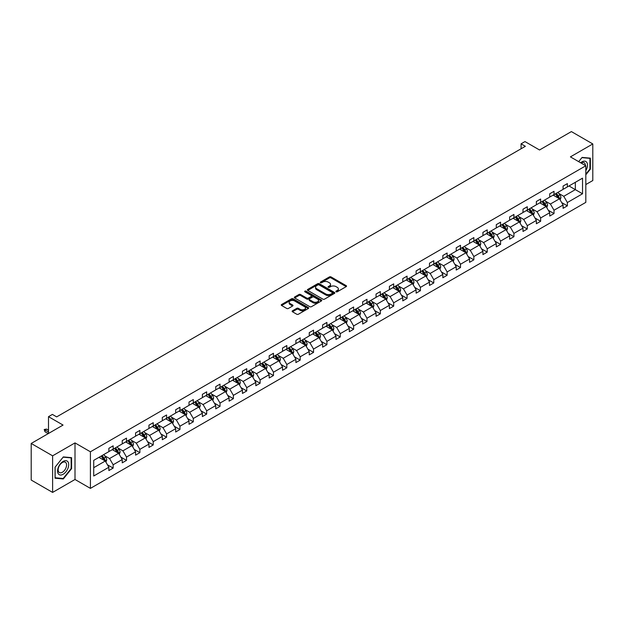 <?xml version="1.0" encoding="UTF-8"?>
<svg xmlns="http://www.w3.org/2000/svg" width="624" height="624" viewBox="0 0 624 624"><rect width="100%" height="100%" fill="white"/><g stroke="black" fill="none" stroke-linecap="round" stroke-linejoin="round"><path stroke-width="0.94" d="M336.086 291.79A0.835 0.484 0 0 0 337.264 291.79L346.195 286.634A1.186 0.686 0 0 0 346.546 286.151A1.186 0.686 0 0 0 346.195 285.667L331.063 276.931A1.186 0.686 0 0 0 329.386 276.931L320.455 282.087A0.835 0.484 0 0 0 321.633 282.766L322.787 282.095A3.806 2.2 0 0 1 328.162 282.095L329.425 282.828A3.806 2.2 0 0 1 330.541 284.38A3.806 2.2 0 0 1 329.425 285.932L328.271 286.603A0.835 0.484 0 0 0 329.449 287.282L330.603 286.611A3.806 2.2 0 0 1 335.985 286.611L337.241 287.336A3.806 2.2 0 0 1 338.356 288.896A3.806 2.2 0 0 1 337.241 290.449L336.086 291.112A0.835 0.484 0 0 0 336.086 291.79L336.086 291.112M585.819 184.564L592.8 180.539L592.8 143.949L571.389 131.586L539.534 149.978L524.979 141.578L521.079 143.824L521.079 148.769M52.611 492.414L75.005 479.482L75.005 442.9L52.611 455.824L52.611 492.414L31.2 480.051L31.2 443.461L63.055 425.069L48.5 416.668L48.5 433.477M52.611 455.824L31.2 443.461M292.484 310.807A1.186 0.686 0 0 0 292.133 311.29A1.186 0.686 0 0 0 292.484 311.774L296.728 314.223A1.186 0.686 0 0 0 298.412 314.223L308.326 308.498A1.186 0.686 0 0 0 308.677 308.014A1.186 0.686 0 0 0 308.326 307.531L293.194 298.795A1.186 0.686 0 0 0 291.517 298.795L281.596 304.52A1.186 0.686 0 0 0 281.252 305.003A1.186 0.686 0 0 0 281.596 305.487L286.728 308.451A1.186 0.686 0 0 0 288.405 308.451L292.648 306.002A1.186 0.686 0 0 0 292.999 305.518A1.186 0.686 0 0 0 292.648 305.027L290.105 303.56A3.182 1.833 0 0 1 289.177 302.266A3.182 1.833 0 0 1 291.143 300.565A3.182 1.833 0 0 1 294.606 300.963L304.567 306.719A3.182 1.833 0 0 1 305.495 308.014A3.182 1.833 0 0 1 303.537 309.707A3.182 1.833 0 0 1 300.066 309.309L298.412 308.35A1.186 0.686 0 0 0 296.728 308.35L292.484 310.807L292.484 311.774L296.728 309.34L296.728 308.35M48.5 416.668L52.393 414.414L56.675 416.887L525.361 146.297L521.079 143.824M75.005 442.9L90.418 451.792L585.819 165.773L585.819 202.363L90.418 488.381L90.418 451.792M592.8 143.949L570.406 156.874L585.819 165.773M322.873 299.13A1.186 0.686 0 0 0 324.55 299.13L334.472 293.405A1.186 0.686 0 0 0 334.815 292.921A1.186 0.686 0 0 0 334.472 292.438L319.34 283.702A1.186 0.686 0 0 0 317.655 283.702L307.741 289.427A1.186 0.686 0 0 0 307.39 289.91A1.186 0.686 0 0 0 307.741 290.394L322.873 299.13M305.175 291.97A0.835 0.484 0 0 1 306.017 292.087L321.383 300.963L311.477 306.68A1.186 0.686 0 0 1 309.8 306.68L294.668 297.944L298.912 295.511L298.912 294.52L294.668 296.969A1.186 0.686 0 0 0 294.317 297.461A1.186 0.686 0 0 0 294.668 297.944L294.668 296.969M298.912 295.511A1.186 0.686 0 0 1 300.596 295.511L300.596 294.52A1.186 0.686 0 0 0 298.912 294.52M300.596 294.52L306.727 298.061A1.186 0.686 0 0 0 308.412 298.061L311.228 296.439A1.186 0.686 0 0 0 311.579 295.955A1.186 0.686 0 0 0 311.228 295.472L304.84 291.782A0.835 0.484 0 0 1 306.017 291.104L321.399 299.98A1.186 0.686 0 0 1 321.75 300.464A1.186 0.686 0 0 1 321.399 300.955L321.399 299.98M93.717 460.372L108.872 451.62L108.872 448.313L113.155 445.84L113.155 449.147L122.234 443.906L122.234 440.599L126.516 438.126L126.516 441.441L135.587 436.199L135.587 432.884L139.87 430.412L139.87 433.727L148.949 428.485L148.949 425.17L153.231 422.698L153.231 426.013L162.31 420.771L162.31 417.456L166.592 414.983L166.592 418.298L175.672 413.057L175.672 409.742L179.946 407.277L179.946 410.584L189.025 405.343L189.025 402.035L193.307 399.563L193.307 402.87L202.387 397.636L202.387 394.321L206.669 391.849L206.669 395.164L215.748 389.922L215.748 386.607L220.03 384.134L220.03 387.449L229.102 382.208L229.102 378.893L233.384 376.42L233.384 379.735L242.463 374.494L242.463 371.179L246.745 368.706L246.745 372.021L255.824 366.779L255.824 363.472L260.107 361L260.107 364.307L269.186 359.065L269.186 355.758L273.46 353.285L273.46 356.593L282.539 351.359L282.539 348.044L286.822 345.571L286.822 348.886L295.901 343.645L295.901 340.33L300.183 337.857L300.183 341.172L309.262 335.93L309.262 332.615L313.544 330.143L313.544 333.458L322.616 328.216L322.616 324.901L326.898 322.429L326.898 325.744L335.977 320.502L335.977 317.195L340.259 314.722L340.259 318.029L349.339 312.788L349.339 309.481L353.621 307.008L353.621 310.315L362.7 305.081L362.7 301.766L366.974 299.294L366.974 302.609L376.054 297.367L376.054 294.052L380.336 291.58L380.336 294.895L389.415 289.653L389.415 286.338L393.697 283.865L393.697 287.18L402.776 281.939L402.776 278.624L407.059 276.151L407.059 279.466L416.13 274.225L416.13 270.917L420.412 268.445L420.412 271.752L429.491 266.51L429.491 263.203L433.774 260.731L433.774 264.046L442.853 258.804L442.853 255.489L447.135 253.016L447.135 256.331L456.214 251.09L456.214 247.775L460.496 245.302L460.496 248.617L469.568 243.376L469.568 240.061L473.85 237.588L473.85 240.903L482.929 235.661L482.929 232.346L487.211 229.874L487.211 233.189L496.291 227.947L496.291 224.64L500.573 222.167L500.573 225.475L509.644 220.233L509.644 216.926L513.926 214.453L513.926 217.768L523.006 212.527L523.006 209.212L527.288 206.739L527.288 210.054L536.367 204.812L536.367 201.497L540.649 199.025L540.649 202.34L549.728 197.098L549.728 193.783L554.011 191.311L554.011 194.626L563.082 189.384L563.082 186.069L567.364 183.604L567.364 186.911L582.527 178.16L582.527 193.783L567.364 202.535L567.364 205.85L563.082 208.322L563.082 205.007L554.011 210.249L554.011 213.564L549.728 216.037L549.728 212.722L540.649 217.963L540.649 221.278L536.367 223.751L536.367 220.436L527.288 225.677L527.288 228.985L523.006 231.457L523.006 228.15L513.926 233.392L513.926 236.699L509.644 239.171L509.644 235.864L500.573 241.098L500.573 244.413L496.291 246.886L496.291 243.571L487.211 248.812L487.211 252.127L482.929 254.6L482.929 251.285L473.85 256.526L473.85 259.841L469.568 262.314L469.568 258.999L460.496 264.241L460.496 267.556L456.214 270.028L456.214 266.713L447.135 271.955L447.135 275.262L442.853 277.735L442.853 274.427L433.774 279.669L433.774 282.976L429.491 285.449L429.491 282.134L420.412 287.375L420.412 290.69L416.13 293.163L416.13 289.848L407.059 295.09L407.059 298.405L402.776 300.877L402.776 297.562L393.697 302.804L393.697 306.119L389.415 308.591L389.415 305.276L380.336 310.518L380.336 313.833L376.054 316.298L376.054 312.991L366.974 318.232L366.974 321.539L362.7 324.012L362.7 320.705L353.621 325.946L353.621 329.254L349.339 331.726L349.339 328.411L340.259 333.653L340.259 336.968L335.977 339.44L335.977 336.125L326.898 341.367L326.898 344.682L322.616 347.155L322.616 343.84L313.544 349.081L313.544 352.396L309.262 354.869L309.262 351.554L300.183 356.795L300.183 360.11L295.901 362.575L295.901 359.268L286.822 364.51L286.822 367.817L282.539 370.289L282.539 366.982L273.46 372.216L273.46 375.531L269.186 378.004L269.186 374.689L260.107 379.93L260.107 383.245L255.824 385.718L255.824 382.403L246.745 387.644L246.745 390.959L242.463 393.432L242.463 390.117L233.384 395.359L233.384 398.674L229.102 401.146L229.102 397.831L220.03 403.073L220.03 406.38L215.748 408.853L215.748 405.545L206.669 410.787L206.669 414.094L202.387 416.567L202.387 413.26L193.307 418.493L193.307 421.808L189.025 424.281L189.025 420.966L179.946 426.208L179.946 429.523L175.672 431.995L175.672 428.68L166.592 433.922L166.592 437.237L162.31 439.709L162.31 436.394L153.231 441.636L153.231 444.951L148.949 447.424L148.949 444.109L139.87 449.35L139.87 452.657L135.587 455.13L135.587 451.823L126.516 457.064L126.516 460.372L122.234 462.844L122.234 459.537L113.155 464.771L113.155 468.086L108.872 470.558L108.872 467.243L93.717 475.995L93.717 460.372M112.297 449.647L118.638 453.305L109.559 458.546L104.598 455.684M109.559 458.546L113.155 464.771M118.638 453.305L122.234 459.537M108.872 450.832L109.559 451.23L113.155 449.147M125.658 441.932L131.992 445.591L122.912 450.832L117.959 447.97M122.912 450.832L126.516 457.064M131.992 445.591L135.587 451.823M122.234 443.118L122.912 443.516L126.516 441.441M139.012 434.218L145.353 437.876L136.274 443.118L131.321 440.255M136.274 443.118L139.87 449.35M145.353 437.876L148.949 444.109M135.587 435.404L136.274 435.802L139.87 433.727M152.373 426.504L158.714 430.162L149.635 435.404L144.674 432.541M149.635 435.404L153.231 441.636M158.714 430.162L162.31 436.394M148.949 427.69L149.635 428.087L153.231 426.013M165.734 418.79L172.068 422.456L162.997 427.69L158.036 424.835M162.997 427.69L166.592 433.922M172.068 422.456L175.672 428.68M162.31 419.983L162.997 420.373L166.592 418.298M179.096 411.083L185.429 414.742L176.35 419.983L171.397 417.121M176.35 419.983L179.946 426.208M185.429 414.742L189.025 420.966M175.672 412.269L176.35 412.659L179.946 410.584M192.449 403.369L198.791 407.027L189.712 412.269L184.759 409.406M189.712 412.269L193.307 418.493M198.791 407.027L202.387 413.26M189.025 404.555L189.712 404.953L193.307 402.87M205.811 395.655L212.152 399.313L203.073 404.555L198.112 401.692M203.073 404.555L206.669 410.787M212.152 399.313L215.748 405.545M202.387 396.841L203.073 397.238L206.669 395.164M219.172 387.941L225.506 391.599L216.427 396.841L211.474 393.978M216.427 396.841L220.03 403.073M225.506 391.599L229.102 397.831M215.748 389.126L216.427 389.524L220.03 387.449M232.534 380.227L238.867 383.885L229.788 389.126L224.835 386.264M229.788 389.126L233.384 395.359M238.867 383.885L242.463 390.117M229.102 381.412L229.788 381.81L233.384 379.735M245.887 372.512L252.229 376.178L243.149 381.412L238.189 378.557M243.149 381.412L246.745 387.644M252.229 376.178L255.824 382.403M242.463 373.706L243.149 374.096L246.745 372.021M259.249 364.806L265.582 368.464L256.511 373.706L251.55 370.843M256.511 373.706L260.107 379.93M265.582 368.464L269.186 374.689M255.824 365.992L256.511 366.389L260.107 364.307M272.61 357.092L278.944 360.75L269.864 365.992L264.911 363.129M269.864 365.992L273.46 372.216M278.944 360.75L282.539 366.982M269.186 358.277L269.864 358.675L273.46 356.593M285.964 349.378L292.305 353.036L283.226 358.277L278.273 355.415M283.226 358.277L286.822 364.51M292.305 353.036L295.901 359.268M282.539 350.563L283.226 350.961L286.822 348.886M299.325 341.663L305.666 345.322L296.587 350.563L291.626 347.701M296.587 350.563L300.183 356.795M305.666 345.322L309.262 351.554M295.901 342.849L296.587 343.247L300.183 341.172M312.686 333.949L319.02 337.607L309.949 342.849L304.988 339.986M309.949 342.849L313.544 349.081M319.02 337.607L322.616 343.84M309.262 335.135L309.949 335.533L313.544 333.458M326.048 326.243L332.381 329.901L323.302 335.135L318.349 332.28M323.302 335.135L326.898 341.367M332.381 329.901L335.977 336.125M322.616 327.428L323.302 327.818L326.898 325.744M339.401 318.529L345.743 322.187L336.664 327.428L331.703 324.566M336.664 327.428L340.259 333.653M345.743 322.187L349.339 328.411M335.977 319.714L336.664 320.112L340.259 318.029M352.763 310.814L359.096 314.473L350.025 319.714L345.064 316.852M350.025 319.714L353.621 325.946M359.096 314.473L362.7 320.705M349.339 312L350.025 312.398L353.621 310.315M366.124 303.1L372.458 306.758L363.379 312L358.426 309.137M363.379 312L366.974 318.232M372.458 306.758L376.054 312.991M362.7 304.286L363.379 304.684L366.974 302.609M379.478 295.386L385.819 299.044L376.74 304.286L371.787 301.423M376.74 304.286L380.336 310.518M385.819 299.044L389.415 305.276M376.054 296.572L376.74 296.969L380.336 294.895M392.839 287.672L399.181 291.33L390.101 296.572L385.141 293.709M390.101 296.572L393.697 302.804M399.181 291.33L402.776 297.562M389.415 288.865L390.101 289.255L393.697 287.18M406.201 279.965L412.534 283.624L403.463 288.865L398.502 286.003M403.463 288.865L407.059 295.09M412.534 283.624L416.13 289.848M402.776 281.151L403.463 281.541L407.059 279.466M419.562 272.251L425.896 275.909L416.816 281.151L411.863 278.288M416.816 281.151L420.412 287.375M425.896 275.909L429.491 282.134M416.13 273.437L416.816 273.835L420.412 271.752M432.916 264.537L439.257 268.195L430.178 273.437L425.217 270.574M430.178 273.437L433.774 279.669M439.257 268.195L442.853 274.427M429.491 265.723L430.178 266.12L433.774 264.046M446.277 256.823L452.611 260.481L443.539 265.723L438.578 262.86M443.539 265.723L447.135 271.955M452.611 260.481L456.214 266.713M442.853 258.008L443.539 258.406L447.135 256.331M459.638 249.109L465.972 252.767L456.893 258.008L451.94 255.146M456.893 258.008L460.496 264.241M465.972 252.767L469.568 258.999M456.214 250.294L456.893 250.692L460.496 248.617M472.992 241.394L479.333 245.053L470.254 250.294L465.301 247.432M470.254 250.294L473.85 256.526M479.333 245.053L482.929 251.285M469.568 242.588L470.254 242.978L473.85 240.903M486.353 233.688L492.695 237.346L483.616 242.588L478.655 239.725M483.616 242.588L487.211 248.812M492.695 237.346L496.291 243.571M482.929 234.874L483.616 235.264L487.211 233.189M499.715 225.974L506.048 229.632L496.977 234.874L492.016 232.011M496.977 234.874L500.573 241.098M506.048 229.632L509.644 235.864M496.291 227.159L496.977 227.557L500.573 225.475M513.076 218.26L519.41 221.918L510.331 227.159L505.378 224.297M510.331 227.159L513.926 233.392M519.41 221.918L523.006 228.15M509.644 219.445L510.331 219.843L513.926 217.768M526.43 210.545L532.771 214.204L523.692 219.445L518.739 216.583M523.692 219.445L527.288 225.677M532.771 214.204L536.367 220.436M523.006 211.731L523.692 212.129L527.288 210.054M539.791 202.831L546.125 206.489L537.053 211.731L532.093 208.868M537.053 211.731L540.649 217.963M546.125 206.489L549.728 212.722M536.367 204.017L537.053 204.415L540.649 202.34M553.153 195.117L559.486 198.783L550.407 204.017L545.454 201.162M550.407 204.017L554.011 210.249M559.486 198.783L563.082 205.007M549.728 196.31L550.407 196.7L554.011 194.626M568.994 185.975L575.328 189.634L563.768 196.31L558.815 193.448M563.768 196.31L567.364 202.535M582.527 193.783L575.328 189.634L575.328 182.317L582.527 178.16M75.005 479.482L90.418 488.381M563.082 188.596L563.768 188.986L567.364 186.911M93.717 467.688L105.277 461.019L98.935 457.361M105.277 461.019L108.872 467.243M561.67 202.558L567.364 205.85M548.309 210.272L554.011 213.564M534.955 217.987L540.649 221.278M521.594 225.701L527.288 228.985M508.232 233.415L513.926 236.699M494.879 241.129L500.573 244.413M481.517 248.836L487.211 252.127M468.156 256.55L473.85 259.841M454.795 264.264L460.496 267.556M441.441 271.978L447.135 275.262M428.08 279.692L433.774 282.976M414.718 287.407L420.412 290.69M401.365 295.113L407.059 298.405M388.003 302.827L393.697 306.119M374.642 310.541L380.336 313.833M361.28 318.256L366.974 321.539M347.927 325.97L353.621 329.254M334.565 333.684L340.259 336.968M321.204 341.39L326.898 344.682M307.85 349.105L313.544 352.396M294.489 356.819L300.183 360.11M281.128 364.533L286.822 367.817M267.766 372.247L273.46 375.531M254.413 379.954L260.107 383.245M241.051 387.668L246.745 390.959M227.69 395.382L233.384 398.674M214.336 403.096L220.03 406.38M200.975 410.81L206.669 414.094M187.613 418.525L193.307 421.808M174.252 426.231L179.946 429.523M160.898 433.945L166.592 437.237M147.537 441.659L153.231 444.951M134.176 449.374L139.87 452.657M120.814 457.088L126.516 460.372M107.461 464.802L113.155 468.086M585.819 174.806L590.359 169.159L590.359 158.145L582.098 157.404L578.682 161.655L581.927 157.646L589.93 158.363L589.93 169.042L585.819 174.151M71.581 468.679L71.581 457.657L63.313 456.916L55.052 467.197L55.052 478.218L63.313 478.959L71.581 468.679L71.152 468.429M336.422 291.907L337.241 291.431A3.806 2.2 0 0 0 338.356 289.879L338.356 288.896M330.541 284.38L330.541 285.371A3.806 2.2 0 0 1 329.425 286.923L328.606 287.399M346.18 286.642L331.063 277.922A1.186 0.686 0 0 0 329.386 277.922L320.783 282.883M334.472 292.438L334.472 293.405L319.34 284.692A1.186 0.686 0 0 0 317.655 284.692L307.757 290.41L307.741 289.427M332.366 293.264A0.835 0.484 0 0 0 332.366 292.578L319.09 284.911A0.835 0.484 0 0 0 317.912 284.911L316.688 285.62A3.806 2.2 0 0 0 315.58 287.173A3.806 2.2 0 0 0 316.688 288.725L325.767 293.966A3.806 2.2 0 0 0 331.149 293.966L332.366 293.264L332.366 294.247A0.835 0.484 0 0 0 332.615 293.912L332.615 292.921M315.58 287.173L315.58 288.155A3.806 2.2 0 0 0 316.688 289.715L316.688 288.725M332.366 294.247L331.149 294.957A3.806 2.2 0 0 1 325.767 294.957L316.688 289.715M300.596 295.511L306.727 299.052A1.186 0.686 0 0 0 308.412 299.052L311.228 297.43A1.186 0.686 0 0 0 311.579 296.946L311.579 295.955M313.1 301.743A3.182 1.833 0 0 0 316.563 302.141A3.182 1.833 0 0 0 318.529 300.44A3.182 1.833 0 0 0 317.593 299.146L314.083 297.118A1.186 0.686 0 0 0 312.406 297.118L309.59 298.748A1.186 0.686 0 0 0 309.239 299.231A1.186 0.686 0 0 0 309.59 299.715L313.1 301.743L313.1 302.734A3.182 1.833 0 0 0 316.563 303.131A3.182 1.833 0 0 0 318.529 301.431L318.529 300.44M309.239 299.231L309.239 300.222A1.186 0.686 0 0 0 309.59 300.706L309.59 299.715M313.1 302.734L309.59 300.706M305.495 308.014L305.495 309.005A3.182 1.833 0 0 1 303.537 310.697A3.182 1.833 0 0 1 300.066 310.3L298.412 309.34A1.186 0.686 0 0 0 296.728 309.34M289.177 302.266L289.177 303.248A3.182 1.833 0 0 0 290.105 304.551L290.105 303.56M292.633 306.01L290.105 304.551M308.311 308.506L293.194 299.785A1.186 0.686 0 0 0 291.517 299.785L281.611 305.503M589.93 168.917L590.359 169.159M62.439 478.452L63.313 478.959M560.141 199.906L560.929 197.629A3.206 1.856 -120 0 0 559.9 194.899L557.981 192.332M554.533 195.92L553.699 194.805M559.01 198.502L559.19 197.769A3.206 1.856 -120 0 0 558.277 195.842L556.351 193.268M555.547 193.736L557.661 196.56A1.638 0.944 60 0 1 557.957 197.059L559.19 197.769M555.321 193.869L557.248 196.435A3.206 1.856 60 0 1 558.043 197.948M546.78 207.62L547.568 205.343A3.206 1.856 -120 0 0 546.546 202.613L544.619 200.047M541.172 203.627L540.337 202.519M545.657 206.216L545.836 205.483A3.206 1.856 -120 0 0 544.916 203.549L542.989 200.983M542.186 201.451L544.307 204.274A1.638 0.944 60 0 1 544.604 204.773L545.836 205.483M541.967 201.575L543.886 204.142A3.206 1.856 60 0 1 544.69 205.663M533.419 215.335L534.206 213.057A3.206 1.856 -120 0 0 533.185 210.327L531.258 207.761M527.81 211.341L526.976 210.233M532.295 213.931L532.475 213.197A3.206 1.856 -120 0 0 531.554 211.263L529.636 208.697M528.832 209.165L530.946 211.988A1.638 0.944 60 0 1 531.242 212.48L532.475 213.197M528.606 209.29L530.533 211.856A3.206 1.856 60 0 1 531.328 213.377M585.819 170.664A7.87 4.547 120 0 0 586.747 168.753A7.87 4.547 120 0 0 586.396 161.912A7.87 4.547 120 0 0 580.655 162.794M585.359 165.508A5.959 3.44 120 0 0 584.126 162.708A5.959 3.44 120 0 0 581.084 163.043M589.399 158.059L589.93 158.363M67.961 468.273A7.87 4.547 120 0 0 65.926 460.668A7.87 4.547 120 0 0 58.321 467.407A7.87 4.547 120 0 0 60.356 475.012A7.87 4.547 120 0 0 67.961 468.273M66.011 467.711A5.959 3.44 120 0 0 65.341 462.228A5.959 3.44 120 0 0 58.711 467.064A5.959 3.44 120 0 0 59.381 472.547A5.959 3.44 120 0 0 66.011 467.711M55.138 477.797L55.138 467.126L63.141 457.166L71.152 457.876L71.152 468.554L63.141 478.514L55.052 477.75M70.621 457.571L71.152 457.876M520.057 223.049L520.845 220.771A3.206 1.856 -120 0 0 519.823 218.041L517.904 215.475M514.457 219.055L513.622 217.94M518.934 221.645L519.113 220.904A3.206 1.856 -120 0 0 518.201 218.977L516.274 216.411M515.471 216.871L517.585 219.703A1.638 0.944 60 0 1 517.881 220.194L519.113 220.904M515.245 217.004L517.171 219.57A3.206 1.856 60 0 1 517.967 221.083M506.704 230.755L507.491 228.485A3.206 1.856 -120 0 0 506.462 225.748L504.543 223.181M501.095 226.769L500.261 225.654M505.58 229.359L505.76 228.618A3.206 1.856 -120 0 0 504.839 226.691L502.913 224.125M502.109 224.585L504.231 227.409A1.638 0.944 60 0 1 504.527 227.908L505.76 228.618M501.891 224.718L503.81 227.284A3.206 1.856 60 0 1 504.613 228.797M493.342 238.469L494.13 236.2A3.206 1.856 -120 0 0 493.108 233.462L491.182 230.896M487.734 234.484L486.899 233.368M492.219 237.073L492.398 236.332A3.206 1.856 -120 0 0 491.478 234.406L489.559 231.839M488.756 232.3L490.87 235.123A1.638 0.944 60 0 1 491.166 235.622L492.398 236.332M488.53 232.432L490.448 234.998A3.206 1.856 60 0 1 491.252 236.512M479.981 246.184L480.769 243.906A3.206 1.856 -120 0 0 479.747 241.176L477.82 238.61M474.373 242.198L473.546 241.082M478.858 244.78L479.037 244.046A3.206 1.856 -120 0 0 478.117 242.112L476.198 239.546M475.394 240.014L477.508 242.837A1.638 0.944 60 0 1 477.805 243.337L479.037 244.046M475.168 240.139L477.095 242.713A3.206 1.856 60 0 1 477.89 244.226M466.627 253.898L467.415 251.62A3.206 1.856 -120 0 0 466.385 248.89L464.467 246.324M461.019 249.904L460.184 248.797M465.496 252.494L465.676 251.761A3.206 1.856 -120 0 0 464.763 249.826L462.836 247.26M462.033 247.728L464.147 250.552A1.638 0.944 60 0 1 464.443 251.051L465.676 251.761M461.807 247.853L463.733 250.419A3.206 1.856 60 0 1 464.529 251.94M453.266 261.612L454.054 259.334A3.206 1.856 -120 0 0 453.032 256.604L451.105 254.038M447.658 257.618L446.823 256.511M452.143 260.208L452.322 259.475A3.206 1.856 -120 0 0 451.402 257.54L449.475 254.974M448.672 255.442L450.793 258.266A1.638 0.944 60 0 1 451.09 258.757L452.322 259.475M448.453 255.567L450.372 258.133A3.206 1.856 60 0 1 451.175 259.646M439.904 269.318L440.692 267.049A3.206 1.856 -120 0 0 439.67 264.319L437.744 261.745M434.296 265.333L433.462 264.217M438.781 267.922L438.961 267.181A3.206 1.856 -120 0 0 438.04 265.255L436.121 262.688M435.318 263.149L437.432 265.98A1.638 0.944 60 0 1 437.728 266.471L438.961 267.181M435.092 263.281L437.011 265.847A3.206 1.856 60 0 1 437.814 267.361M426.543 277.033L427.331 274.763A3.206 1.856 -120 0 0 426.309 272.025L424.39 269.459M420.943 273.047L420.108 271.931M425.42 275.636L425.599 274.895A3.206 1.856 -120 0 0 424.687 272.969L422.76 270.403M421.957 270.863L424.07 273.686A1.638 0.944 60 0 1 424.367 274.186L425.599 274.895M421.73 270.995L423.657 273.562A3.206 1.856 60 0 1 424.453 275.075M413.189 284.747L413.977 282.477A3.206 1.856 -120 0 0 412.948 279.739L411.029 277.173M407.581 280.761L406.747 279.646M412.066 283.351L412.246 282.61A3.206 1.856 -120 0 0 411.325 280.683L409.399 278.117M408.595 278.577L410.717 281.401A1.638 0.944 60 0 1 411.013 281.9L412.246 282.61M408.377 278.71L410.296 281.276A3.206 1.856 60 0 1 411.099 282.789M399.828 292.461L400.616 290.183A3.206 1.856 -120 0 0 399.594 287.453L397.667 284.887M394.22 288.475L393.385 287.36M398.705 291.057L398.884 290.324A3.206 1.856 -120 0 0 397.964 288.389L396.045 285.823M395.242 286.291L397.355 289.115A1.638 0.944 60 0 1 397.652 289.614L398.884 290.324M395.015 286.416L396.934 288.99A3.206 1.856 60 0 1 397.738 290.503M386.467 300.175L387.254 297.898A3.206 1.856 -120 0 0 386.233 295.168L384.306 292.601M380.858 296.182L380.032 295.074M385.343 298.771L385.523 298.038A3.206 1.856 -120 0 0 384.602 296.104L382.684 293.537M381.88 294.005L383.994 296.829A1.638 0.944 60 0 1 384.29 297.328L385.523 298.038M381.654 294.13L383.581 296.696A3.206 1.856 60 0 1 384.376 298.217M373.113 307.889L373.901 305.612A3.206 1.856 -120 0 0 372.871 302.882L370.952 300.316M367.505 303.896L366.67 302.788M371.982 306.485L372.161 305.752A3.206 1.856 -120 0 0 371.249 303.818L369.322 301.252M368.519 301.72L370.633 304.543A1.638 0.944 60 0 1 370.929 305.035L372.161 305.752M368.293 301.844L370.219 304.411A3.206 1.856 60 0 1 371.015 305.924M359.752 315.596L360.539 313.326A3.206 1.856 -120 0 0 359.518 310.588L357.591 308.022M354.143 311.61L353.309 310.495M358.628 314.2L358.808 313.459A3.206 1.856 -120 0 0 357.887 311.532L355.961 308.966M355.157 309.426L357.279 312.257A1.638 0.944 60 0 1 357.575 312.749L358.808 313.459M354.939 309.559L356.858 312.125A3.206 1.856 60 0 1 357.661 313.638M346.39 323.31L347.178 321.04A3.206 1.856 -120 0 0 346.156 318.302L344.23 315.736M340.782 319.324L339.947 318.209M345.267 321.914L345.446 321.173A3.206 1.856 -120 0 0 344.526 319.246L342.607 316.68M341.804 317.14L343.918 319.964A1.638 0.944 60 0 1 344.214 320.463L345.446 321.173M341.578 317.273L343.496 319.839A3.206 1.856 60 0 1 344.3 321.352M333.029 331.024L333.817 328.754A3.206 1.856 -120 0 0 332.795 326.017L330.876 323.45M327.428 327.038L326.594 325.923M331.906 329.628L332.085 328.887A3.206 1.856 -120 0 0 331.165 326.96L329.246 324.394M328.442 324.854L330.556 327.678A1.638 0.944 60 0 1 330.853 328.177L332.085 328.887M328.216 324.987L330.143 327.553A3.206 1.856 60 0 1 330.938 329.066M319.675 338.738L320.463 336.461A3.206 1.856 -120 0 0 319.433 333.731L317.515 331.165M314.067 334.753L313.232 333.637M318.552 337.334L318.731 336.601A3.206 1.856 -120 0 0 317.811 334.667L315.884 332.101M315.081 332.569L317.195 335.392A1.638 0.944 60 0 1 317.499 335.891L318.731 336.601M314.863 332.693L316.781 335.26A3.206 1.856 60 0 1 317.585 336.781M306.314 346.453L307.102 344.175A3.206 1.856 -120 0 0 306.08 341.445L304.153 338.879M300.706 342.459L299.871 341.351M305.191 345.049L305.37 344.315A3.206 1.856 -120 0 0 304.45 342.381L302.531 339.815M301.72 340.283L303.841 343.106A1.638 0.944 60 0 1 304.138 343.606L305.37 344.315M301.501 340.408L303.42 342.974A3.206 1.856 60 0 1 304.223 344.495M292.952 354.167L293.74 351.889A3.206 1.856 -120 0 0 292.718 349.159L290.792 346.593M287.344 350.173L286.51 349.066M291.829 352.763L292.009 352.03A3.206 1.856 -120 0 0 291.088 350.095L289.169 347.529M288.366 347.997L290.48 350.821A1.638 0.944 60 0 1 290.776 351.312L292.009 352.03M288.14 348.122L290.066 350.688A3.206 1.856 60 0 1 290.862 352.201M279.599 361.873L280.387 359.603A3.206 1.856 -120 0 0 279.357 356.866L277.438 354.299M273.991 357.887L273.156 356.772M278.468 360.477L278.647 359.736A3.206 1.856 -120 0 0 277.735 357.809L275.808 355.243M275.005 355.703L277.118 358.527A1.638 0.944 60 0 1 277.415 359.026L278.647 359.736M274.778 355.836L276.705 358.402A3.206 1.856 60 0 1 277.501 359.915M266.237 369.587L267.025 367.318A3.206 1.856 -120 0 0 266.003 364.58L264.077 362.014M260.629 365.602L259.795 364.486M265.114 368.191L265.294 367.45A3.206 1.856 -120 0 0 264.373 365.524L262.447 362.957M261.643 363.418L263.765 366.241A1.638 0.944 60 0 1 264.061 366.74L265.294 367.45M261.425 363.55L263.344 366.116A3.206 1.856 60 0 1 264.147 367.63M252.876 377.302L253.664 375.024A3.206 1.856 -120 0 0 252.642 372.294L250.715 369.728M247.268 373.316L246.433 372.2M251.753 375.898L251.932 375.164A3.206 1.856 -120 0 0 251.012 373.238L249.093 370.672M248.29 371.132L250.403 373.955A1.638 0.944 60 0 1 250.7 374.455L251.932 375.164M248.063 371.264L249.982 373.831A3.206 1.856 60 0 1 250.786 375.344M239.515 385.016L240.302 382.738A3.206 1.856 -120 0 0 239.281 380.008L237.362 377.442M233.914 381.03L233.08 379.915M238.391 383.612L238.571 382.879A3.206 1.856 -120 0 0 237.65 380.944L235.732 378.378M234.928 378.846L237.042 381.67A1.638 0.944 60 0 1 237.338 382.169L238.571 382.879M234.702 378.971L236.629 381.537A3.206 1.856 60 0 1 237.424 383.058M226.161 392.73L226.949 390.452A3.206 1.856 -120 0 0 225.919 387.722L224 385.156M220.553 388.736L219.718 387.629M225.038 391.326L225.217 390.593A3.206 1.856 -120 0 0 224.297 388.658L222.37 386.092M221.567 386.56L223.681 389.384A1.638 0.944 60 0 1 223.985 389.875L225.217 390.593M221.348 386.685L223.267 389.251A3.206 1.856 60 0 1 224.071 390.772M212.8 400.444L213.587 398.167A3.206 1.856 -120 0 0 212.566 395.437L210.639 392.87M207.191 396.451L206.357 395.335M211.676 399.04L211.856 398.307A3.206 1.856 -120 0 0 210.935 396.373L209.017 393.806M208.205 394.274L210.327 397.098A1.638 0.944 60 0 1 210.623 397.589L211.856 398.307M207.987 394.399L209.906 396.965A3.206 1.856 60 0 1 210.709 398.479M199.438 408.151L200.226 405.881A3.206 1.856 -120 0 0 199.204 403.143L197.278 400.577M193.83 404.165L192.995 403.049M198.315 406.754L198.494 406.013A3.206 1.856 -120 0 0 197.574 404.087L195.655 401.521M194.852 401.981L196.966 404.804A1.638 0.944 60 0 1 197.262 405.304L198.494 406.013M194.626 402.113L196.552 404.68A3.206 1.856 60 0 1 197.348 406.193M186.085 415.865L186.865 413.595A3.206 1.856 -120 0 0 185.843 410.857L183.924 408.291M180.476 411.879L179.642 410.764M184.954 414.469L185.133 413.728A3.206 1.856 -120 0 0 184.22 411.801L182.294 409.235M181.49 409.695L183.604 412.519A1.638 0.944 60 0 1 183.901 413.018L185.133 413.728M181.264 409.828L183.191 412.394A3.206 1.856 60 0 1 183.986 413.907M172.723 423.579L173.511 421.301A3.206 1.856 -120 0 0 172.481 418.571L170.563 416.005M167.115 419.593L166.28 418.478M171.6 422.175L171.779 421.442A3.206 1.856 -120 0 0 170.859 419.515L168.932 416.941M168.129 417.409L170.251 420.233A1.638 0.944 60 0 1 170.547 420.732L171.779 421.442M167.911 417.542L169.829 420.108A3.206 1.856 60 0 1 170.633 421.621M159.362 431.293L160.15 429.016A3.206 1.856 -120 0 0 159.128 426.286L157.201 423.719M153.754 427.3L152.919 426.192M158.239 429.889L158.418 429.156A3.206 1.856 -120 0 0 157.498 427.222L155.579 424.655M154.775 425.123L156.889 427.947A1.638 0.944 60 0 1 157.186 428.446L158.418 429.156M154.549 425.248L156.468 427.814A3.206 1.856 60 0 1 157.271 429.335M146 439.007L146.788 436.73A3.206 1.856 -120 0 0 145.766 434L143.848 431.434M140.392 435.014L139.565 433.906M144.877 437.603L145.057 436.87A3.206 1.856 -120 0 0 144.136 434.936L142.217 432.37M141.414 432.838L143.528 435.661A1.638 0.944 60 0 1 143.824 436.153L145.057 436.87M141.188 432.962L143.114 435.529A3.206 1.856 60 0 1 143.91 437.05M132.647 446.722L133.435 444.444A3.206 1.856 -120 0 0 132.405 441.714L130.486 439.148M127.039 442.728L126.204 441.613M131.516 445.318L131.703 444.577A3.206 1.856 -120 0 0 130.783 442.65L128.856 440.084M128.053 440.544L130.166 443.375A1.638 0.944 60 0 1 130.471 443.867L131.703 444.577M127.826 440.677L129.753 443.243A3.206 1.856 60 0 1 130.556 444.756M119.285 454.428L120.073 452.158A3.206 1.856 -120 0 0 119.051 449.42L117.125 446.854M113.677 450.442L112.843 449.327M118.162 453.032L118.342 452.291A3.206 1.856 -120 0 0 117.421 450.364L115.502 447.798M114.691 448.258L116.813 451.082A1.638 0.944 60 0 1 117.109 451.581L118.342 452.291M114.473 448.391L116.392 450.957A3.206 1.856 60 0 1 117.195 452.47M105.924 462.142L106.712 459.872A3.206 1.856 -120 0 0 105.69 457.135L103.763 454.568M100.316 458.156L99.481 457.041M104.801 460.746L104.98 460.005A3.206 1.856 -120 0 0 104.06 458.078L102.141 455.512M101.338 455.972L103.451 458.796A1.638 0.944 60 0 1 103.748 459.295L104.98 460.005M101.111 456.105L103.038 458.671A3.206 1.856 60 0 1 103.834 460.184M44.967 431.738L44.203 429.515L46.511 429.07L44.967 429.959L44.967 431.738L48.243 433.625M44.203 429.515L48.5 431.995M46.511 429.07L48.5 430.217M337.241 291.431L337.241 290.449M328.271 287.282L328.271 286.603M329.425 286.923L329.425 285.932M320.455 282.766L320.455 282.087M329.386 277.922L329.386 276.931M331.063 277.922L331.063 276.931M346.195 286.634L346.195 285.667M317.655 284.692L317.655 283.702M319.34 284.692L319.34 283.702M325.767 294.957L325.767 293.966M331.149 294.957L331.149 293.966M306.727 299.052L306.727 298.061M308.412 299.052L308.412 298.061M311.228 297.43L311.228 296.439M306.017 292.087L306.017 291.104M298.412 309.34L298.412 308.35M300.066 310.3L300.066 309.309M292.648 306.002L292.648 305.027M281.596 305.487L281.596 304.52M291.517 299.785L291.517 298.795M293.194 299.785L293.194 298.795M308.326 308.498L308.326 307.531M559.26 198.643L560.906 197.691M558.277 195.842L559.9 194.899M556.335 196.958L557.248 196.435M545.899 206.357L547.544 205.405M544.916 203.549L546.546 202.613M542.974 204.672L543.886 204.142M532.537 214.071L534.183 213.119M531.554 211.263L533.185 210.327M529.612 212.386L530.533 211.856M519.176 221.785L520.829 220.834M518.201 218.977L519.823 218.041M516.259 220.1L517.171 219.57M505.822 229.499L507.468 228.548M504.839 226.691L506.462 225.748M502.897 227.807L503.81 227.284M492.461 237.214L494.107 236.262M491.478 234.406L493.108 233.462M489.536 235.521L490.448 234.998M479.099 244.92L480.753 243.968M478.117 242.112L479.747 241.176M476.182 243.235L477.095 242.713M465.746 252.634L467.392 251.683M464.763 249.826L466.385 248.89M462.821 250.949L463.733 250.419M452.384 260.348L454.03 259.397M451.402 257.54L453.032 256.604M449.459 258.664L450.372 258.133M439.023 268.063L440.669 267.111M438.04 265.255L439.67 264.319M436.098 266.378L437.011 265.847M425.662 275.777L427.315 274.825M424.687 272.969L426.309 272.025M422.744 274.084L423.657 273.562M412.308 283.491L413.954 282.532M411.325 280.683L412.948 279.739M409.383 281.798L410.296 281.276M398.947 291.197L400.592 290.246M397.964 288.389L399.594 287.453M396.022 289.513L396.934 288.99M385.585 298.912L387.239 297.96M384.602 296.104L386.233 295.168M382.668 297.227L383.581 296.696M372.232 306.626L373.877 305.674M371.249 303.818L372.871 302.882M369.307 304.941L370.219 304.411M358.87 314.34L360.516 313.388M357.887 311.532L359.518 310.588M355.945 312.655L356.858 312.125M345.509 322.054L347.155 321.103M344.526 319.246L346.156 318.302M342.584 320.362L343.496 319.839M332.147 329.761L333.801 328.809M331.165 326.96L332.795 326.017M329.23 328.076L330.143 327.553M318.794 337.475L320.44 336.523M317.811 334.667L319.433 333.731M315.869 335.79L316.781 335.26M305.432 345.189L307.078 344.237M304.45 342.381L306.08 341.445M302.507 343.504L303.42 342.974M292.071 352.903L293.725 351.952M291.088 350.095L292.718 349.159M289.154 351.218L290.066 350.688M278.71 360.617L280.363 359.666M277.735 357.809L279.357 356.866M275.792 358.933L276.705 358.402M265.356 368.332L267.002 367.38M264.373 365.524L266.003 364.58M262.431 366.639L263.344 366.116M251.995 376.038L253.64 375.086M251.012 373.238L252.642 372.294M249.07 374.353L249.982 373.831M238.633 383.752L240.287 382.801M237.65 380.944L239.281 380.008M235.716 382.067L236.629 381.537M225.28 391.466L226.925 390.515M224.297 388.658L225.919 387.722M222.355 389.782L223.267 389.251M211.918 399.181L213.564 398.229M210.935 396.373L212.566 395.437M208.993 397.496L209.906 396.965M198.557 406.895L200.21 405.943M197.574 404.087L199.204 403.143M195.64 405.202L196.552 404.68M185.195 414.609L186.849 413.657M184.22 411.801L185.843 410.857M182.278 412.916L183.191 412.394M171.842 422.315L173.488 421.364M170.859 419.515L172.481 418.571M168.917 420.631L169.829 420.108M158.48 430.03L160.126 429.078M157.498 427.222L159.128 426.286M155.555 428.345L156.468 427.814M145.119 437.744L146.773 436.792M144.136 434.936L145.766 434M142.202 436.059L143.114 435.529M131.765 445.458L133.411 444.506M130.783 442.65L132.405 441.714M128.84 443.773L129.753 443.243M118.404 453.172L120.05 452.221M117.421 450.364L119.051 449.42M115.479 451.48L116.392 450.957M105.043 460.886L106.688 459.935M104.06 458.078L105.69 457.135M102.125 459.194L103.038 458.671"/></g></svg>
